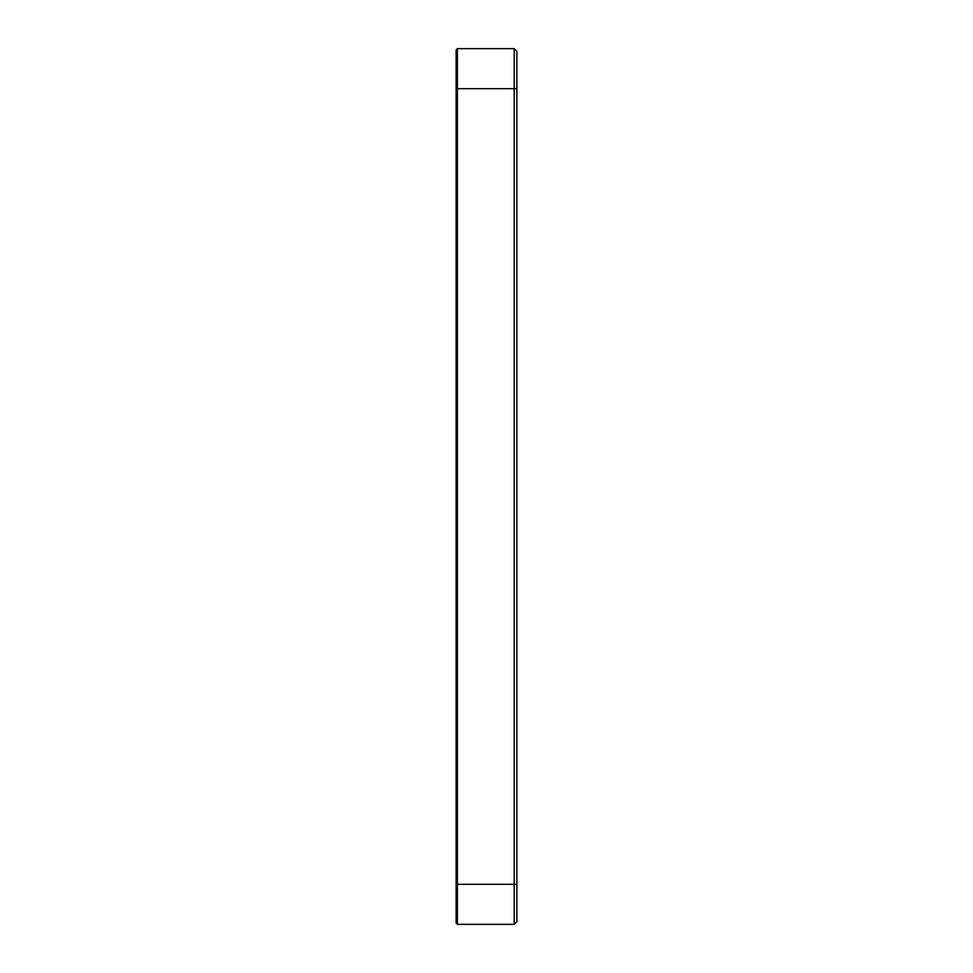 <?xml version="1.0" encoding="UTF-8"?>
<svg xmlns="http://www.w3.org/2000/svg" width="973" height="973" viewBox="0 0 973 973"><rect width="100%" height="100%" fill="white"/><g stroke="black" fill="none" stroke-linecap="round" stroke-linejoin="round"><path stroke-width="1.46" d="M516.87 884.311L516.87 51.314L514.206 48.65L514.206 924.35L516.87 921.686L516.87 884.311L457.407 884.311L457.407 48.65L456.13 49.927L456.13 923.073L457.407 924.35L457.407 884.311L456.13 884.311M514.206 48.65L457.407 48.65M457.407 924.35L514.206 924.35M516.87 88.689L456.13 88.689"/></g></svg>
